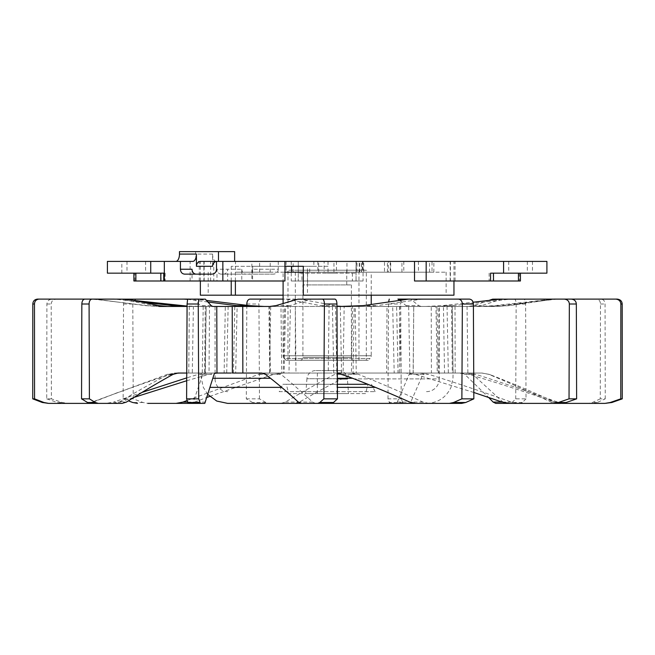 <?xml version="1.0" encoding="UTF-8"?>
<svg xmlns="http://www.w3.org/2000/svg" width="655" height="655" viewBox="0 0 655 655"><rect width="100%" height="100%" fill="white"/><g stroke="black" fill="none" stroke-linecap="round" stroke-linejoin="round"><path stroke-width="0.49" stroke-dasharray="3.27 2.46" d="M216.518 261.41L216.821 261.41A4.896 4.241 -90 0 0 216.518 261.419L546.909 261.41M278.285 261.41L278.285 269.238L252.601 269.238L252.601 280.995L227.637 280.995L227.637 269.238L216.518 269.238M273.634 274.134L221.226 274.134L273.634 274.134C276.451 273.839 278.007 272.21 278.285 269.238M252.601 269.238A4.896 4.241 90 0 1 248.36 274.134M192.021 269.238L192.021 280.995L216.985 280.995L216.985 269.238L241.769 269.238L241.769 280.995L251.864 280.995L251.864 261.41M221.226 274.134A4.896 4.241 90 0 1 216.985 269.238M216.985 280.995L252.601 280.995M216.256 261.41A7.344 3.668 90 0 1 212.58 254.066L212.58 266.307M216.821 261.41L200.667 261.41M107.404 261.41L192.758 261.41M184.554 274.134L212.056 274.134M223.396 274.134A4.896 4.241 -90 0 0 227.637 269.238M227.637 280.995L192.021 280.995M251.864 280.995L133.89 280.995M160.819 280.995L165.175 280.995L160.819 280.995M164.331 280.995L213.784 280.995L164.331 280.995M284.941 280.995L241.769 280.995M363.058 261.41L363.058 280.995L291.254 280.995L298.271 280.995L298.271 261.41L298.271 273.16L356.042 273.16L298.271 273.16L298.271 280.995L301.939 280.995L301.939 273.16M520.422 280.995L414.525 280.995M235.391 280.995L235.391 272.177L252.691 272.177L252.691 266.307L231.231 266.307L284.941 266.307M200.356 295.192L453.956 295.192M303.306 272.177L357 272.177L307.473 272.177L307.473 295.192L446.12 295.192L283.099 295.192M235.391 295.192L208.192 295.192L235.391 295.192M307.473 295.192L303.306 295.192M231.231 266.307L231.231 280.995M252.691 272.177L284.941 272.177M309.725 272.177L309.725 266.307L252.691 266.307M309.725 266.307L313.851 266.307L313.851 261.41L357 261.41L313.851 261.41M357 272.177L357 261.41M518.031 261.41L508.722 261.41L518.031 261.41M327.156 261.41L336.457 261.41L327.156 261.41M136.289 261.41L126.988 261.41L136.289 261.41M324.143 261.41L359.235 261.41L324.143 261.41L324.143 272.177L359.235 272.177L324.143 272.177M235.489 261.41L270.22 261.41L235.489 261.41L235.489 272.177L270.22 272.177L235.489 272.177M384.485 261.41L418.422 261.41L384.485 261.41L384.485 272.177L418.422 272.177L384.485 272.177M293.17 261.41L259.634 261.41L318.69 261.41L293.17 261.41L293.17 272.177L318.69 272.177L259.634 272.177L293.17 272.177M432.022 261.41L359.628 261.41L390.224 261.41L390.224 272.177L433.847 272.177L432.022 272.177L432.022 261.41L433.847 261.41L390.224 261.41M361.478 261.41L414.672 261.41L361.478 261.41L361.478 272.177L362.387 272.177L362.387 261.41M213.784 261.41L213.784 280.995M163.758 273.16L107.404 273.16M136.289 273.16L126.988 273.16L136.289 273.16M199.267 280.995L199.267 261.41A7.344 3.668 -90 0 1 195.624 254.066L195.624 251.618L234.629 251.618M179.47 251.618L195.624 251.618M363.058 280.995L301.939 280.995M356.042 280.995L356.042 261.41L356.042 280.995M327.156 273.16L336.457 273.16L327.156 273.16M493.493 280.995L489.146 280.995L493.493 280.995M546.909 273.16L490.562 273.16M518.031 273.16L508.722 273.16L518.031 273.16M359.235 272.177L359.235 261.41M235.391 272.177L446.12 272.177L307.473 272.177L307.473 266.307L328.032 266.307L328.032 272.177M390.224 272.177L359.628 272.177L388.292 272.177L388.292 261.41M432.022 272.177L388.292 272.177M361.478 272.177L362.387 272.177M283.099 272.177L371.221 272.177L283.099 272.177L283.099 280.995M283.099 303.584L283.099 355.739A3.914 3.914 -90 0 0 284.245 358.514L370.075 358.514A3.914 3.914 90 0 0 371.221 355.739L283.099 355.739L371.221 355.739L371.221 304.518M371.221 295.192L371.221 272.177M286.03 360.299L284.245 358.514L370.075 358.514L368.282 360.299L286.03 360.299L368.282 360.299M295.331 360.299L358.981 360.299L295.331 360.299L295.331 270.22L358.981 270.22L295.331 270.22M299.99 360.299L354.33 360.299L299.99 360.299A2.939 2.939 -90 0 0 302.921 357.36L302.921 284.909L351.391 284.909L302.921 284.909M366.325 360.299L287.995 360.299L366.325 360.299L366.325 270.22L287.995 270.22L366.325 270.22M287.995 360.299L287.995 270.22M358.981 360.299L358.981 270.22M351.391 284.909L351.391 357.36L302.921 357.36L351.391 357.36A2.939 2.939 90 0 0 354.33 360.299M307.572 284.909L346.741 284.909L307.572 284.909L307.572 270.22L346.741 270.22L307.572 270.22M346.741 270.22L346.741 284.909M418.422 261.41L418.422 272.177M259.634 272.177L259.634 261.41M286.112 261.41L286.112 272.177M318.69 272.177L318.69 261.41M270.22 272.177L270.22 261.41M387.416 272.177L387.416 261.41M414.672 272.177L414.672 261.41M328.032 261.41L328.032 266.307L313.851 266.307M303.306 266.307L307.473 266.307M241.769 269.238C241.998 272.218 243.349 273.847 245.813 274.134M187.576 402.08L194.519 402.08L187.395 403.382L147.883 403.382L142.978 402.498L133.219 398.846L132.818 304.002C133.014 301.095 134.586 299.458 137.534 299.106L194.379 299.106L187.649 299.106L194.363 299.155L200.373 305.615L202.067 306.45L209.494 306.45L209.027 373.031L203.869 373.031L215.004 373.031L203.869 373.031L202.837 374.332L214.079 374.332M133.219 398.846L123.148 398.846L123.533 304.002C123.746 301.103 125.301 299.466 128.216 299.106L137.534 299.106M264.112 306.45L329.097 306.45L328.229 373.031L266.904 373.031L288.978 373.031L290.427 306.45L260.739 306.45M209.723 396.414L267.92 376.265L274.109 374.332L283.058 373.031L261.738 373.031M194.519 402.08L206.923 397.446M194.379 299.106L206.448 300.399M286.161 299.106L320.467 305.615L329.563 306.45L387.015 306.45L386.63 373.031L453.096 373.031L327.156 373.031L343.122 373.031L344.17 306.45L352.521 306.45L329.563 306.45L344.62 306.45L334.91 305.615L300.383 299.155L283.099 299.106M329.097 306.45L344.17 306.45M351.399 373.031L353.053 373.031L354.175 306.45L352.521 306.45L351.399 373.031M246.812 305.328L246.313 398.846L252.527 402.498L255.663 403.382L294.832 403.382L299.474 402.08C316.316 392.271 332.257 383.666 347.289 376.265L351.326 374.332L357.155 373.031L334.525 373.031M340.166 373.031L334.861 374.332C319.787 382.143 303.281 391.395 285.343 402.08L280.823 403.382M294.832 403.382L255.663 403.382M246.313 398.846L259.47 398.846L265.848 402.498L269.049 403.382M259.47 398.846L258.946 304.002C259.069 301.095 260.092 299.458 262.016 299.106L299.098 299.106M387.015 306.45L421.124 306.45L418.807 305.615L410.554 299.155L401.417 299.106L400.713 304.002L401.228 398.846L387.989 398.846L389.455 402.498L402.76 402.498L403.529 403.382L390.2 403.382L409.67 403.382L410.767 402.08L422.049 376.265L424.391 373.031L410.456 373.031L413.215 373.031L413.755 306.45L413.125 373.031L399.345 373.031L399.828 306.45M399.706 300.399L406.043 305.615L408.204 306.45L431.219 306.45L431.408 373.031L405.625 373.031M387.989 398.846L388.579 302.037M410.448 373.031L409.178 374.332L397.274 402.08L396.193 403.382M409.67 403.382L403.529 403.382M402.76 402.498L401.228 398.846M431.219 306.45L476.103 306.45L481.712 305.615L501.624 299.155L523.812 299.106C524.925 299.458 525.523 301.095 525.621 304.002L526.014 398.846L515.731 398.846L512.112 402.498L510.294 403.382L495.745 403.382M489.007 300.399L473.54 305.615L468.276 306.45L476.103 306.45L451.59 306.45L452.302 373.031L469.34 373.031L439.038 373.031L438.842 306.45M493.428 299.106L523.812 299.106M515.731 398.846L516.14 304.002C516.075 301.103 515.501 299.466 514.404 299.106M461.652 373.031L464.682 374.3L488.622 397.446M503.31 402.448L472.722 374.332L469.34 373.031L458.754 373.031M526.014 398.846L522.354 402.498L520.512 403.382M550.863 299.106L507.502 305.615L496.957 306.45L443.451 306.45L444.524 373.031L482.039 373.031L453.088 373.031L452.269 306.45L496.957 306.45L509.205 305.615L554.343 299.106L550.863 299.106L601.151 299.106L554.343 299.106M451.59 306.45L452.277 306.45L453.096 373.031L452.261 306.45M606.718 403.382L562.227 403.382L593.201 403.382L597.229 402.498L605.245 398.846L600.275 398.846L600.479 304.002C600.324 301.103 599.047 299.466 596.648 299.106M600.275 398.846L592.39 402.498L588.436 403.382L556.676 403.382L560.664 403.382L554.785 402.08C533.448 392.271 513.25 383.666 494.206 376.265L489.097 374.332L481.72 373.031L488.728 374.332C507.682 382.143 528.429 391.395 550.978 402.08L556.676 403.382M482.039 373.031L488.728 374.332M593.201 403.382L588.436 403.382M605.245 398.846L605.064 304.002C604.884 301.095 603.574 299.458 601.151 299.106M443.451 306.45L435.96 306.45L437.262 373.031L438.301 373.031L437.032 306.45L485.077 306.45L478.911 306.45L494.992 305.615L552.149 299.155L617.166 299.106M557.053 299.106L500.158 305.615L485.077 306.45L408.671 306.45L409.866 373.031L466.95 373.031L438.301 373.031M466.95 373.031L475.735 374.332C500.641 382.143 527.914 391.395 557.544 402.08L565.028 403.382M562.227 403.382L554.515 402.08C526.53 392.271 500.052 383.666 475.072 376.265L468.374 374.332L458.697 373.031L469.299 373.031M408.671 306.45L392.705 306.45L394.195 373.031L398.043 373.031L396.627 306.45L437.958 306.45L426.102 306.45L442.338 305.615L473.107 302.225M502.172 299.106L510.581 299.106L453.17 305.615L437.958 306.45L355.215 306.45L356.255 373.031L398.043 373.031M510.581 299.106L571.242 299.106M560.967 403.382L509.942 403.382M419.83 373.031L428.697 374.332C453.858 382.143 481.4 391.395 511.334 402.08L518.891 403.382M473.819 392.476L415.295 374.332L405.535 373.031L424.301 373.031M355.215 306.45L350.63 306.45M341.55 373.031L340.305 306.45L335.516 306.45L365.457 306.45L377.321 305.615L363.288 305.615M231.1 373.031L337.317 373.031M333.747 373.031L332.421 306.45L335.516 306.45L336.834 373.031M409.981 299.106L422.082 299.106L377.321 305.615M422.082 299.106L469.398 299.106M461.644 403.382L415.778 403.382C430.245 403.382 430.245 403.382 415.761 403.382L426.7 403.382L415.761 403.382M351.481 373.031L358.408 374.332C378.041 382.143 399.55 391.395 422.925 402.08L428.82 403.382M337.325 373.211L357.049 373.031M336.948 306.45L295.331 306.45L295.978 373.031L281.756 373.031L280.97 306.45L268.918 306.45L269.77 373.031L281.756 373.031L242.841 373.031M295.331 306.45L280.97 306.45M282.952 373.031L261.64 373.031L277.564 373.031L270.4 373.031L269.541 306.45L284.18 306.45L269.778 306.45L284.18 306.45L289.977 305.615L275.968 305.615M298.811 299.106L311.837 299.106L289.977 305.615M311.837 299.106L334.967 299.106M331.512 403.382L328.728 403.382M277.564 373.031L280.954 374.332C290.574 382.143 301.12 391.395 312.582 402.08L315.473 403.382M200.389 403.382L192.775 403.382L202.837 374.332M192.775 403.382L188.255 403.382M209.494 306.45L187.068 306.09M193.389 306.45L163.013 306.45L206.153 306.45L193.389 306.45L192.292 373.031L204.688 373.031L205.22 306.45M203.197 306.45L202.272 373.031L174.345 373.031L178.135 373.031L167.516 374.3L89.137 403.185M90.587 403.382L115.018 403.382L119.431 402.08C135.47 392.271 150.65 383.666 164.962 376.265L168.802 374.332L174.345 373.031L178.135 373.031M84.79 299.106L121.15 299.155L153.819 305.615L167.524 306.45M205.072 373.031L206.153 306.45L205.343 373.031L192.292 373.031M37.458 299.106L95.433 299.155L145.197 305.615L158.878 306.45L225.295 306.45L224.125 373.031L175.409 373.031M158.878 306.45L146.982 305.615L93.207 299.106M47.111 403.382L85.854 403.382L92.854 402.08C118.252 392.271 142.291 383.666 164.962 376.265L175.908 373.276M179.822 373.031L174.361 373.031M225.295 306.45L235.988 306.45M233.417 373.031L234.801 306.45L188.771 306.45L270.728 306.45L269.582 373.031L207.447 373.031L235.669 373.031L237.11 306.45M142.094 392.37L113.675 402.08L119.955 402.08L111.98 403.382L67.784 403.382L62.307 402.498L51.401 398.846L51.205 304.002C51.434 301.095 53.202 299.458 56.494 299.106L120.07 299.106L114.314 299.106L141.218 302.004M51.401 398.846L46.726 398.846L46.898 304.002C47.119 301.103 48.863 299.466 52.122 299.106L56.494 299.106M46.726 398.846L57.419 402.498L62.79 403.382M90.57 403.382L105.93 403.382L113.675 402.08M207.447 373.031L198.44 374.3L186.716 377.886M186.7 380.743L209.051 374.332L219.057 373.031L203.934 373.031M119.955 402.08L133.841 397.446M120.07 299.106L133.563 300.399M270.728 306.45L285.564 306.45L284.114 373.031L283.238 373.031L284.614 306.45M187.477 299.335L207.872 302.004M123.148 398.846L128.388 400.852M266.904 373.031L258.856 374.3L187.101 400.492M212.752 306.45L202.067 306.45L212.752 306.45M242.743 306.45L439.268 306.45L242.743 306.45M198.752 299.106L205.105 299.106M119.939 299.106L126.333 299.106M249.882 299.106L262.016 299.106M426.536 391.633L426.52 391.633A12.732 12.732 0 0 0 439.268 378.901L354.265 378.901L439.243 378.901L439.268 306.45M215.069 378.901L215.045 306.45M215.045 378.901A12.732 12.732 0 0 0 227.776 391.633M279.194 391.633L375.127 391.633L279.194 391.633L282.854 384.288L367.913 384.288M375.127 391.633L371.467 384.288M337.382 384.288L282.854 384.288M286.276 384.288L368.036 384.288L286.276 384.288L288.773 393.589L365.547 393.589L368.036 384.288M365.547 393.589L288.773 393.589M305.762 393.589L348.55 393.589L305.762 393.589L306.933 378.705L347.379 378.705L348.55 393.589M338.594 370.583A8.81 8.81 -90 0 1 347.379 378.705L306.933 378.705A8.81 8.81 90 0 1 315.718 370.583L338.594 370.583L315.718 370.583M327.156 370.583L336.948 370.583L327.156 370.583M327.156 393.589L336.948 393.589L327.156 393.589M203.885 261.41L203.885 280.995M291.254 261.41L291.254 280.995M450.427 261.41L450.427 280.995M333.952 272.177L333.952 261.41M346.962 272.177L346.962 261.41M210.632 280.995L210.632 261.41M190.122 280.995L190.122 261.41M161.097 280.995L161.097 273.16M134.873 280.995L134.873 273.16M121.846 273.16L121.846 261.41M212.58 254.066L195.624 254.066M352.374 273.16L352.374 280.995M455.045 280.995L455.045 261.41M519.44 273.16L519.44 280.995M493.223 273.16L493.223 280.995M532.474 261.41L532.474 273.16M363.73 272.177L363.73 261.41M401.949 272.177L401.949 261.41M429.549 272.177L429.549 261.41M403.799 261.41L403.799 272.177M361.339 272.177L361.339 261.41M362.51 261.41L362.51 272.177M390.699 272.177L390.699 261.41M123.533 304.002L132.818 304.002M351.326 374.332L334.861 374.332M285.343 402.08L299.474 402.08M265.848 402.498L252.527 402.498M423.007 374.332L409.178 374.332M397.274 402.08L410.767 402.08M455.004 306.45L455.159 373.031M472.722 374.332L464.714 374.332M511.334 402.08L502.909 402.08M522.354 402.498L512.112 402.498M467.04 306.45L467.867 373.031M489.097 374.332L494.206 376.265M550.978 402.08L554.785 402.08M597.229 402.498L592.39 402.498M447.037 306.45L448.339 373.031M468.374 374.332L475.735 374.332M557.544 402.08L554.515 402.08M399.566 306.45L401.056 373.031M415.295 374.332L428.697 374.332M342.025 374.332L358.408 374.332M422.925 402.08L409.711 402.08M265.357 374.332L280.954 374.332M312.582 402.08L298.352 402.08M205.572 402.08L193.593 402.08M189.287 306.45L188.779 373.031M168.802 374.332L173.117 374.332M126.423 402.08L119.431 402.08M171.045 374.332L167.443 374.332M93.256 402.08L118.154 392.37M228.136 306.45L226.695 373.031M209.051 374.332L198.35 374.332M62.307 402.498L57.419 402.498M274.109 374.332L258.774 374.332M142.978 402.498L132.703 402.498M198.301 299.36L187.625 299.36M453.17 305.615L442.338 305.615M500.887 299.36L506.43 299.36M410.865 299.36L418.848 299.36M297.182 299.36L310.257 299.36M211.156 305.615L200.373 305.615M194.584 299.36L205.539 299.36M158.903 305.615L153.819 305.615M122.362 299.36L128.691 299.36M145.197 305.615L146.982 305.615M124.458 299.36L118.571 299.36M46.898 304.002L51.205 304.002M320.467 305.615L334.91 305.615M301.66 299.36L288.642 299.36M246.82 304.002L258.946 304.002M406.043 305.615L418.807 305.615M388.505 304.002L400.713 304.002M473.54 305.615L481.712 305.615M516.14 304.002L525.621 304.002M507.502 305.615L509.205 305.615M551.117 299.36L547.727 299.36M600.479 304.002L605.064 304.002M500.158 305.615L494.992 305.615M550.036 299.36L552.943 299.36M337.35 378.901L347.396 378.901M352.619 378.271L337.35 378.271M270.515 378.271L212.785 378.271M281.65 387.367L209.936 387.367M375.446 387.367L337.399 387.367M453.956 280.995L453.956 261.41M200.356 280.995L200.356 261.41M165.175 273.16L165.175 280.995M204.163 280.995L204.163 261.41M145.59 261.41L145.59 273.16M126.988 261.41L126.988 273.16M336.457 261.41L336.457 273.16M317.855 261.41L317.855 273.16M450.149 280.995L450.149 261.41M489.146 273.16L489.146 280.995M527.332 261.41L527.332 273.16M508.722 261.41L508.722 273.16M433.847 272.177L433.847 261.41M359.628 272.177L359.628 261.41M356.246 261.41L356.246 272.177M208.192 272.177L208.192 295.192M446.12 272.177L446.12 295.192M117.171 302.004L97.038 299.36M317.364 393.589L317.364 370.583M336.948 393.589L336.948 370.583M426.7 403.382C437.99 402.882 446.088 397.544 451 387.367L452.973 378.271L453.096 373.031M207.807 394.457L203.312 387.367L201.339 378.271L201.216 373.031M327.156 403.382L227.612 403.382"/><path stroke-width="0.98" d="M133.89 273.16L133.89 280.995L284.941 280.995L284.941 261.41L216.518 261.41A4.896 4.241 -90 0 0 212.58 266.307L196.426 266.307L196.426 254.066A7.344 3.668 90 0 1 192.758 261.41L180.42 261.41L180.42 269.238L192.021 269.238A4.896 4.241 -90 0 0 196.263 274.134M180.42 269.238C180.657 272.218 182.033 273.847 184.554 274.134L212.056 274.134C214.766 273.847 216.248 272.21 216.518 269.238L216.518 261.41L200.667 261.41A4.896 4.241 90 0 0 196.426 266.307M234.629 261.41L234.629 251.618L179.47 251.618L179.47 254.066A7.344 3.668 -90 0 1 175.794 261.41M218.475 251.618L218.475 261.41M180.42 261.41L107.404 261.41L107.404 273.16L163.758 273.16L163.758 280.995M164.331 280.995L164.331 261.41M222.847 261.41L222.847 280.995M231.231 280.995L231.231 295.192L200.356 295.192L200.356 280.995M284.941 261.41L414.525 261.41L414.525 280.995L520.422 280.995L520.422 273.16M284.941 266.307L303.306 266.307L303.306 295.192L453.956 295.192L453.956 280.995M231.231 295.192L235.391 295.192L235.391 280.995M283.099 295.192L235.391 295.192M284.941 272.177L291.655 272.177L291.655 266.307M303.306 272.177L291.655 272.177M490.562 280.995L490.562 273.16L546.909 273.16L546.909 261.41L414.525 261.41M371.221 304.518L371.221 295.192M283.099 303.584L283.099 280.995M127.545 299.155L187.649 299.106L187.084 304.002L186.609 398.846L198.719 398.846L200.389 403.382L204.794 403.382L188.255 403.382L186.609 398.846M206.923 397.446L209.723 396.414M147.883 403.382L188.181 403.365M206.448 300.399L249.236 305.615L264.112 306.45M283.099 299.106L249.882 299.106C247.983 299.466 246.96 301.103 246.82 304.002L246.812 305.328M410.251 299.106L397.896 299.106L399.706 300.399M397.896 299.106L401.417 299.106M388.579 302.037L389.258 299.106M390.2 403.382L389.455 402.498M502.369 299.106L492.707 299.155L489.007 300.399M488.622 397.446L493.141 402.08L495.745 403.382L505.603 403.382L502.909 402.08M505.603 403.382L509.926 403.382M561.532 403.374L560.647 403.382M562.227 403.382L604.942 403.382L610.231 402.498L620.768 398.846L622.25 398.846L622.201 304.002C621.988 301.103 620.31 299.466 617.166 299.106L554.277 299.106M622.25 398.846L611.909 402.498L604.942 403.382M620.768 398.846L620.842 304.002C620.612 301.095 618.909 299.458 615.725 299.106M493.141 402.08L502.164 402.08L509.942 403.382L553.041 403.382L558.387 402.498L569.031 398.846L576.621 398.846L576.334 304.002C576.113 301.103 574.419 299.466 571.242 299.106L500.035 299.155L473.107 302.225M576.621 398.846L566.198 402.498L560.967 403.382L553.041 403.382M502.164 402.08L473.819 392.476M569.031 398.846L569.342 304.002C569.121 301.095 567.402 299.458 564.184 299.106M328.728 403.382L449.395 403.382L453.571 402.498L461.881 398.846L462.356 304.002C462.193 301.095 460.858 299.458 458.353 299.106L408.311 299.155L363.288 305.615L340.305 306.45M337.317 373.031L341.55 373.031M461.881 398.846L473.843 398.846L473.385 304.002C473.205 301.103 471.878 299.466 469.398 299.106L458.353 299.106M473.843 398.846L465.721 402.498L461.644 403.382L449.395 403.382M268.918 306.45L242.743 306.45L242.841 373.031L261.64 373.031L265.357 374.332L267.92 376.265C277.491 383.666 287.635 392.271 298.352 402.08L301.316 403.382L415.761 403.382L409.711 402.08C387.727 392.271 366.923 383.666 347.289 376.265L337.325 373.211M350.63 306.45L336.948 306.45M327.156 403.382L415.761 403.382L317.749 403.382L319.796 402.498L323.865 398.846L337.464 398.846L336.94 304.002C336.842 301.103 336.187 299.466 334.967 299.106L298 299.155L275.968 305.615L269.778 306.45M337.464 398.846L333.501 402.498L331.512 403.382L317.749 403.382M323.865 398.846L324.405 304.002C324.331 301.095 323.685 299.458 322.465 299.106M242.841 373.031L232.369 373.031L232.222 306.45L212.752 306.45L211.156 305.615L205.326 299.155L187.649 299.106M242.743 306.45L232.222 306.45M204.794 403.382L214.087 374.3L215.004 373.031L231.1 373.031M198.719 398.846L198.244 304.002L198.752 299.106L194.142 299.106M179.789 373.031L186.732 373.031L178.135 373.031L173.117 374.332C158.895 382.143 143.33 391.395 126.423 402.08L122.149 403.382L115.034 403.382M141.218 302.004L173.174 305.615L187.068 306.442L158.878 306.45M89.399 398.846L95.327 402.498L98.299 403.382L90.587 403.382L87.557 402.498L81.547 398.846L89.399 398.846L89.088 304.002C89.195 301.103 90.153 299.466 91.954 299.106L127.512 299.155L158.903 305.615L167.533 306.45M98.299 403.382L122.149 403.382M81.547 398.846L81.842 304.002C81.99 301.095 82.972 299.458 84.79 299.106L91.954 299.106M93.567 299.106L37.458 299.106C34.568 299.458 33.02 301.095 32.807 304.002L32.75 398.846L34.551 398.846L43.934 402.498L48.642 403.382L85.895 403.382M34.551 398.846L34.469 304.002C34.658 301.103 36.181 299.466 39.038 299.106M89.137 403.185L86.468 403.382M175.908 373.276L179.822 373.031M32.75 398.846L42.305 402.498L48.642 403.382M235.988 306.45L237.11 306.45M114.314 299.106L52.122 299.106M67.784 403.382L90.57 403.382M186.716 377.886L142.094 392.37M133.841 397.446L186.7 380.743M105.93 403.382L112.021 403.382M133.563 300.399L187.068 306.09M260.739 306.45L236.43 305.615L249.236 305.615M207.872 302.004L236.43 305.615M183.818 299.106L187.625 299.36M128.388 400.852L132.703 402.498L137.501 403.382M187.101 400.492L182.999 402.08L176.064 403.382M367.913 384.288L337.382 384.288M179.47 254.066L196.426 254.066M150.732 261.41L150.732 273.16M135.88 273.16L135.88 280.995M518.433 280.995L518.433 273.16M426.168 261.41L426.168 280.995M503.589 273.16L503.589 261.41M610.231 402.498L611.909 402.498M558.387 402.498L566.198 402.498M453.571 402.498L465.721 402.498M319.796 402.498L333.501 402.498M216.772 306.45L216.969 373.031M187.698 402.498L199.832 402.498M87.557 402.498L95.327 402.498M42.305 402.498L43.934 402.498M182.999 402.08L187.576 402.08M576.334 304.002L569.342 304.002M473.385 304.002L462.356 304.002M336.94 304.002L324.405 304.002M198.244 304.002L187.084 304.002M89.088 304.002L81.842 304.002M34.469 304.002L32.807 304.002M173.174 305.615L181.41 305.615M406.649 299.36L398.486 299.36M497.898 299.36L491.987 299.36M622.201 304.002L620.842 304.002M347.396 378.901L337.35 378.901M337.35 378.271L352.619 378.271M212.785 378.271L270.515 378.271M209.936 387.367L281.65 387.367M337.399 387.367L375.446 387.367M160.819 273.16L160.819 280.995M493.493 280.995L493.493 273.16M215.004 373.031L218.983 373.031M97.038 299.36L93.207 299.106M301.308 403.382L227.612 403.382L216.748 401.048L207.807 394.457"/></g></svg>

